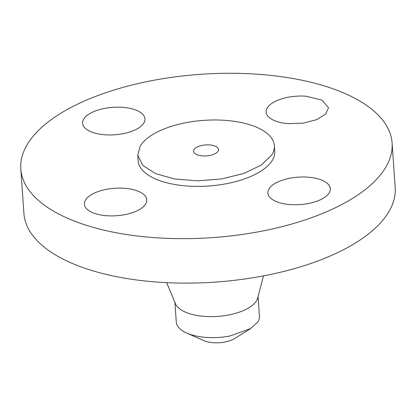 <?xml version="1.0" encoding="UTF-8"?>
<svg xmlns="http://www.w3.org/2000/svg" width="416" height="416" viewBox="0 0 416 416"><rect width="100%" height="100%" fill="white"/><g stroke="black" fill="none" stroke-linecap="round" stroke-linejoin="round"><path stroke-width="0.62" d="M288.808 123.666L303.306 123.115L316.503 119.709L325.551 114.187L328.489 107.749L321.89 100.058L305.791 96.19A31.262 13.754 -4 0 0 266.11 112.107A31.262 13.754 -4 0 0 288.808 123.666M27.721 143.718A186.098 81.874 -4 0 0 20.8 168.953A186.098 81.874 -4 0 0 183.763 238.664A186.098 81.874 -4 0 0 385.169 168.22A186.098 81.874 -4 0 0 392.09 142.99A186.098 81.874 -4 0 0 229.128 73.273A186.098 81.874 -4 0 0 27.721 143.718M137.738 155.189L138.128 160.748A68.484 30.129 -4 0 0 198.099 186.399A68.484 30.129 -4 0 0 272.215 160.477A68.484 30.129 -4 0 0 274.763 151.19L274.373 145.636A68.484 30.129 -4 0 0 214.401 119.98A68.484 30.129 -4 0 0 140.286 145.902L137.738 155.189L142.714 165.324L155.563 173.602L174.689 179L197.709 180.846L221.77 178.906L243.88 173.425L261.284 165.084L271.83 154.924A68.484 30.129 -4 0 0 274.373 145.636M143.816 123.12A31.262 13.754 -4 0 0 144.981 118.882A31.262 13.754 -4 0 0 117.603 107.167A31.262 13.754 -4 0 0 83.767 119.002A31.262 13.754 -4 0 0 82.602 123.24A31.262 13.754 -4 0 0 109.98 134.956A31.262 13.754 -4 0 0 143.816 123.12M124.082 188.271A31.262 13.754 -4 0 0 84.401 204.194A31.262 13.754 -4 0 0 107.099 215.748A31.262 13.754 -4 0 0 146.78 199.831A31.262 13.754 -4 0 0 124.082 188.271M269.074 188.817A31.262 13.754 -4 0 0 267.909 193.055A31.262 13.754 -4 0 0 295.287 204.771A31.262 13.754 -4 0 0 329.124 192.936A31.262 13.754 -4 0 0 330.288 188.698A31.262 13.754 -4 0 0 302.91 176.982A31.262 13.754 -4 0 0 269.074 188.817M20.8 168.953L23.91 213.408A186.098 81.874 -4 0 0 186.872 283.124A186.098 81.874 -4 0 0 388.279 212.68A186.098 81.874 -4 0 0 395.2 187.444L392.09 142.99M218.067 151.237A12.506 5.502 -4 0 0 218.53 149.542A12.506 5.502 -4 0 0 207.579 144.856A12.506 5.502 -4 0 0 194.048 149.588A12.506 5.502 -4 0 0 193.58 151.284A12.506 5.502 -4 0 0 204.532 155.969A12.506 5.502 -4 0 0 218.067 151.237M166.655 282.656L175.443 303.675A41.688 18.34 -4 0 0 214.365 316.576A41.688 18.34 -4 0 0 256.417 300.851A41.688 18.34 -4 0 0 257.707 297.924L263.479 275.886M174.897 302.37L176.27 322.02A41.688 18.34 176 0 0 186.664 333.029A41.688 18.34 176 0 0 229.96 336.008L250.676 328.557L257.889 321.859A41.688 18.34 176 0 0 259.438 316.202L258.066 296.556M250.676 328.552L234.879 338.4A20.322 8.939 176 0 1 224.78 342.035A20.322 8.939 176 0 1 203.679 340.584L186.664 333.029"/></g></svg>
